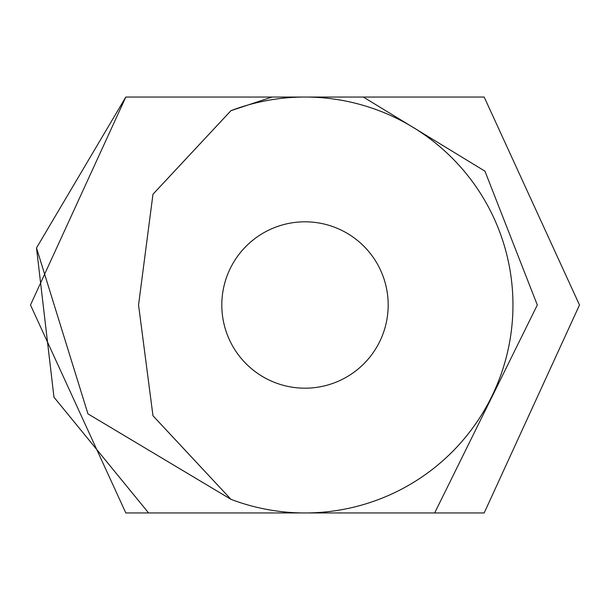 <?xml version="1.0" encoding="UTF-8"?>
<svg xmlns="http://www.w3.org/2000/svg" width="610" height="610" viewBox="0 0 610 610"><rect width="100%" height="100%" fill="white"/><g stroke="black" fill="none" stroke-linecap="round" stroke-linejoin="round"><path stroke-width="0.91" d="M388.181 305A83.181 83.181 0 0 0 263.406 232.959A83.181 83.181 0 0 0 263.406 377.041A83.181 83.181 0 0 0 388.181 305M434.663 512.957L484.18 512.957L579.5 305L484.18 97.043L125.82 97.043L30.5 305L125.82 512.957L305 512.957A207.957 207.957 0 0 0 512.957 305A207.957 207.957 0 0 0 230.976 110.662L152.973 194.239L138.554 305L152.973 415.761L230.976 499.338A207.957 207.957 0 0 0 305 512.957L434.663 512.957L537.311 305L484.942 171.158L363.324 97.043L272.007 97.043L230.976 110.662M466.886 97.043L125.82 97.043L484.18 97.043L579.5 304.985L484.18 512.957L579.5 305L484.18 97.043L579.5 305L484.18 512.957L579.5 304.985L484.18 97.043L579.5 304.985L484.18 512.957L579.5 305L484.18 97.043L579.5 305L484.18 512.957L579.5 304.985L484.18 97.043L579.5 304.985L484.18 512.957L579.5 305L484.18 97.043L579.5 305L484.18 512.957L579.5 304.985L484.18 97.043L579.5 304.985L484.18 512.957L579.5 305L484.18 97.043L579.5 305L484.18 512.957L579.5 304.985L484.18 97.043L579.5 304.985L484.18 512.957L579.5 305L484.18 97.043L579.5 305L484.18 512.957L579.5 305L484.18 97.043L579.5 305L484.18 512.957L579.5 305L484.18 97.043L125.82 97.043L30.5 305L125.82 512.957L148.596 512.957L53.962 397.194L36.501 247.927L87.947 413.854L230.976 499.338M484.18 97.043L125.82 97.043L484.18 97.043L125.82 97.043L36.501 247.927M125.82 97.043L30.5 305L125.82 512.957L148.596 512.957L125.82 512.957L148.596 512.957L125.82 512.957L148.596 512.957L125.82 512.957L148.596 512.957L125.82 512.957L30.5 305L125.82 97.043L30.5 305L125.82 512.957L30.5 305L125.82 97.043L30.5 305L125.82 512.957L30.5 305L125.82 97.043L30.5 305L125.82 512.957L30.5 305L125.82 97.043L30.5 305L125.82 512.957L30.5 305L125.82 97.043L30.5 305L125.82 512.957L30.5 305L125.82 97.043L30.5 305L125.82 512.957L30.5 305L125.82 97.043L30.5 305L125.82 512.957L30.5 305L125.82 97.043L30.5 305L125.82 512.957L30.5 305L125.82 97.043L30.5 305L125.82 512.957L30.5 305L125.82 97.043L30.5 305L125.82 512.957M346.396 512.957L357.658 512.957M422.577 512.957L433.367 512.957"/></g></svg>
